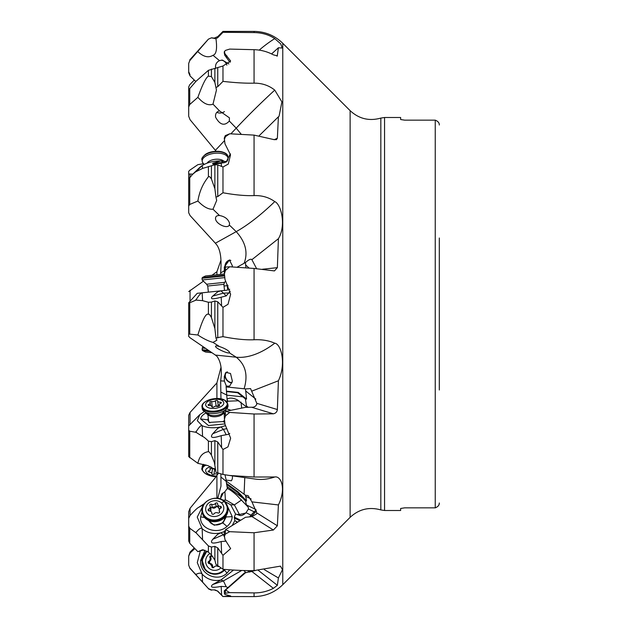 <?xml version="1.0" encoding="UTF-8"?>
<svg xmlns="http://www.w3.org/2000/svg" width="628" height="628" viewBox="0 0 628 628"><rect width="100%" height="100%" fill="white"/><g stroke="black" fill="none" stroke-linecap="round" stroke-linejoin="round"><path stroke-width="0.94" d="M255.164 570.577L245.509 572.744L225.601 590.069L229.707 592.628L225.444 593.225L224.431 593.735L224.981 594.481L230.664 595.972L222.971 596.522L217.751 591.105L214.878 589.88L211.424 589.928L208.41 588.593L189.742 567.853L188.698 565.153L188.698 556.055L190.048 553.26M232.501 475.898L232.368 478.646L231.465 480.773L226.159 480.09L226.143 481.032L245.485 495.233L248.091 495.61L251.922 501.874L256.797 512.895L256.687 513.83L252.001 516.609L245.509 517.268L225.601 529.616L229.707 531.68L225.444 534.028L224.431 536.171L224.981 539.617L230.657 548.613L222.971 555.348L217.751 547.883L214.878 546.399L211.424 547.004L208.41 545.936L196.062 532.858L189.742 528.234L188.698 526.091L188.698 541.022L189.742 543.275L197.891 551.674L202.506 549.759L208.41 552.161L211.424 554.932L214.878 560.121L215.954 564.368L222.971 569.274C235.155 570.318 245.524 570.758 254.065 570.601L280.441 566.142L282.482 569.635L278.408 577.956L277.364 585.32L273.376 588.342C267.34 591.435 260.91 592.958 254.065 592.903L254.065 596.6C265.204 596.435 274.774 592.471 282.765 584.715L282.765 43.285C274.774 35.529 265.204 31.565 254.065 31.4L254.065 32.578C261.947 32.695 268.847 34.705 274.758 38.614L280.708 43.819L282.215 48.042L278.408 47.752L277.231 56.057M220.962 398.851L220.64 380.882L224.384 381.078L224.29 376.447L225.947 372.396L230.5 373.472L232.368 381.22L229.683 386.118L226.159 386.134L226.143 386.926L245.485 388.92L250.58 388.614L256.797 403.325L256.687 404.503L255.627 406.08L253.359 407.219L245.509 407.329L225.601 411.379L229.707 412.415L225.444 415.885L224.431 419.08L224.981 424.3L230.649 438.171L227.964 446.877L222.971 449.507L217.751 441.986L214.878 440.644L211.424 441.649L208.41 441.131C205.631 438.36 203.684 436.805 202.569 436.46L196.062 432.331L189.742 431.216L188.698 430.204L188.698 456.627L197.891 463.346C199.343 456.352 202.852 452.466 208.41 451.665C208.936 451.556 209.94 452.717 211.424 455.151L214.407 462.624L215.954 472.358L222.971 474.454L229.369 475.459L254.065 477.013L274.758 476.982C281.014 475.655 286.541 488.584 278.408 504.943L277.364 525.801L273.376 530.024L254.065 532.772L254.065 570.601M224.408 273.337L224.251 270.582L225.601 267.057L229.707 266.774L225.444 270.433L224.431 273.839L224.981 279.436L230.633 294.257L228.027 304.282L222.971 307.359L217.751 301.793L214.878 300.953L211.424 302.084L208.41 302.264L202.569 300.663L196.062 300.098L188.698 303.183L188.698 334.018L197.891 334.999C202.373 319.935 205.874 313.027 208.41 314.283C208.928 313.717 209.933 314.809 211.424 317.54L214.878 328.53L215.954 337.911L222.971 336.639C235.155 339.089 245.524 340.125 254.065 339.756C261.947 339.418 268.847 340.564 274.758 343.202C281.038 343.885 286.525 363.596 278.408 380.764L277.364 409.535C277.074 411.858 275.747 413.287 273.376 413.821L254.065 414.009L254.065 477.013M224.808 142.635L224.259 138.168L225.295 135.624L229.707 133.788L225.444 136.661L224.431 139.353L224.981 143.828L230.523 154.873L228.262 164.089L222.971 166.985L217.751 164.874L214.878 164.764L202.569 168.437L195.536 171.923L192.553 174.372L188.698 179.051L188.698 206.039L189.742 204.461L197.891 201.023C199.343 191.783 202.852 183.714 208.41 176.821C208.928 175.958 209.933 176.68 211.424 178.98L214.878 188.675L215.954 197.059L217.751 196.595L222.971 192.757C235.155 194.986 245.524 195.928 254.065 195.591C261.954 195.355 268.847 197.357 274.758 201.596C281.022 204.116 286.533 225.248 278.408 238.695L277.364 267.661L274.452 270.919L254.065 268.454L254.065 339.756M276.972 56.151L277.364 55.861L273.376 54.848C267.34 51.598 260.903 49.879 254.065 49.691L229.707 49.086L225.444 50.405L224.431 51.661L224.981 53.812L230.625 60.987L222.971 66.011L208.41 70.328L196.062 81.232L189.742 88.556L188.698 91.084L188.698 106.996L189.742 104.499L197.891 97.324C202.373 84.764 205.882 77.691 208.41 76.121L211.424 76.6L214.878 82.409L215.954 87.543L217.751 86.672L222.971 81.365C235.178 82.77 245.54 83.367 254.065 83.155C261.947 83.092 268.847 85.408 274.758 90.11L281.894 101.901L279.075 116.211L278.408 116.8L277.364 138.215L276.383 139.691L273.376 139.479L254.065 135.106L254.065 195.591M189.742 60.673L188.698 63.412L189.742 60.673L208.41 39.156L211.424 37.837L215.954 38.7L217.751 37.664L222.971 32.311L254.065 32.578M188.698 93.886L188.698 86.978L189.742 84.725L194.287 80.039M192.827 174.105L188.698 173.995L188.698 171.373L189.742 170.212L197.891 164.654L203.519 163.696M188.698 448.949L188.698 415.241L190.048 412.463L216.911 382.907L220.899 367.678M189.742 567.853L188.698 565.153M188.698 528.886L188.698 511.742L190.048 508.303L215.38 477.641L218.371 473.151M194.287 547.961L190.048 552.075L188.698 556.055L190.048 553.017L194.876 548.566M188.698 526.091L188.698 518.367L190.048 515.549C194.507 510.666 197.373 507.934 198.644 507.361L204.328 503.601M188.698 430.204L188.698 425.925L199.806 414.629L197.333 420.689L202.161 425.721C207.326 427.919 213.551 428.335 220.828 426.962L217.735 428.375L212.735 433.736C209.564 437.92 212.366 438.564 221.166 435.667L228.545 434.293L229.746 433.422M188.698 334.018L188.698 336.38L190.048 337.762L215.38 355.063L236.214 357.206L229.33 352.818C227.603 353.831 215.749 348.383 215.514 346.468L215.498 346.373C215.553 345.683 216.888 345.738 219.502 346.546C224.934 348.438 228.294 350.353 229.573 352.3L229.33 352.818M220.64 380.882C222.257 370.025 221.009 361.822 216.911 356.272L215.38 355.063M188.698 206.039L188.698 212.759L190.048 215.537L215.38 243.224L236.214 231.646L229.33 225.005C227.611 229.346 215.812 223.976 215.522 218.717L215.514 218.677C215.428 216.511 216.754 215.459 219.502 215.514C224.934 216.527 228.294 219.148 229.573 223.38L229.33 225.005M220.711 274.373L220.64 272.937C221.001 266.916 222.281 252.982 216.911 245.093L215.38 243.224M188.698 99.114L188.698 116.258L190.048 119.697L215.38 150.359L224.557 140.578M216.111 151.293L215.38 150.359M188.698 63.412L188.698 72.754L190.048 75.925L195.787 81.507M188.698 291.62L203.229 281.297M211.989 275.284L216.911 271.728L220.899 260.337M188.698 425.925L188.698 454.005M188.698 202.075L188.698 173.995M188.698 106.996L188.698 116.258M217.759 498.349L220.962 486.174L220.891 473.936M230.861 260.439A6.084 5.252 -87.8 0 0 230.774 260.439A6.084 5.252 -87.8 0 0 225.303 267.073A6.084 5.252 -87.8 0 0 225.35 267.504M230.013 260.063A6.492 5.597 -87.8 0 0 224.957 267.104A6.492 5.597 -87.8 0 0 225.075 268.03M220.64 272.937L224.384 270.723L224.29 267.081L229.424 259.976L232.368 265.785L232.022 266.931M236.952 267.277L245.485 262.535L245.886 267.889M215.954 197.059L216.676 200.458L213.002 209.234C208.512 209.579 203.48 206.84 197.891 201.023M222.971 596.522L254.065 596.6M222.971 555.348L222.971 569.274M222.971 449.507L222.971 474.454M222.971 307.359L222.971 336.639M222.971 166.985L222.971 192.757M222.971 66.011L222.971 81.365M217.751 37.664L217.751 36.62L222.971 31.4L222.971 32.311M229.707 592.628L254.065 592.903M225.601 590.069L224.361 591.498L224.259 590.87L224.431 593.735M229.707 531.68L254.065 532.772M225.601 529.616L224.259 531.995L224.431 536.171M229.707 412.415L254.065 414.009M225.601 411.379L224.251 414.763L224.431 419.08M229.707 266.774L254.065 268.454M224.251 270.582L224.431 273.839M229.707 133.788L254.065 135.106M224.416 51.355L224.259 52.838L224.416 51.355M251.922 391.095L278.408 380.764M196.062 432.331L196.54 431.122C199.335 426.757 201.203 424.96 202.161 425.721L202.569 436.46M204.202 411.615L199.814 414.637M227.305 402.415L226.143 386.926M238.891 400.727L227.587 401.245L227.674 400.531M224.384 381.078L226.143 385.514M215.954 337.911L216.809 340.266L213.002 342.393C208.512 341.177 203.48 338.712 197.891 334.999M245.485 388.92L246.569 399.07L245.438 398.953L237.619 392.712L226.488 391.566M226.661 391.197L238.216 392.39L246.569 399.07M237.619 392.712L238.216 392.39M242.761 396.833L226.928 395.2M245.438 398.953L246.6 406.92L236.748 399.589C232.792 397.83 229.675 397.634 227.391 399M237.298 399.855L237.847 400.138M226.166 434.702L223.435 429.379L226.865 428.594M220.828 426.962L225.256 425.737M230.947 410.288L226.81 408.875M224.934 423.892L208.472 425.549L200.638 418.978C200.936 416.772 202.671 414.778 205.851 413.004L207.892 414.849M225.499 410.61L227.046 411.089M246.6 406.92L247.04 407.368M208.3 418.272L207.664 419.826L209.14 422.416L222.94 421.576L224.573 420.446M208.629 420.525A8.117 4.035 -6.9 0 0 208.629 420.98A8.117 4.035 -6.9 0 0 209.948 422.848M224.29 420.681A8.117 4.035 -6.9 0 0 224.549 420.21M215.773 469.885L208.111 465.701L197.891 463.346M251.922 501.874L278.408 504.943M224.259 531.995L224.667 531.524M196.062 532.858L196.54 531.83C199.335 528.525 201.203 527.481 202.161 528.713C207.326 533.054 213.551 534.428 220.828 532.827L217.735 534.287L212.735 539.311C209.564 543.393 212.366 544.131 221.166 541.524L226.166 541.132M203.252 505.281L197.239 517.072L202.161 528.713L202.569 539.444M226.661 483.497L238.216 491.983L246.569 500.987L245.438 500.885L246.6 505.509L236.748 495.241C232.792 491.685 229.675 489.455 227.391 488.545L226.143 481.032M220.444 499.032L220.64 498.24C220.978 494.911 221.849 493.168 223.238 493.019L224.895 491.748L227.587 488.105M226.159 480.09L224.989 474.792M245.485 495.233L246.569 500.987M245.438 500.885L237.619 492.485L226.488 484.306M237.619 492.485L238.216 491.983M242.761 498.035L226.928 486.41M224.604 537.293L223.435 534.703L224.345 534.428M220.828 532.827L224.698 531.437M232.179 525.534L234.848 520.612L237.345 522.331M246.6 505.509L248.28 507.259L248.445 509.01L245.791 513.021C243.334 515.046 241.388 515.871 239.959 515.478L235.555 513.987L234.315 517.103L234.848 520.612M235.555 513.987L230.727 504.81L223.874 500.932M227.501 506.325L232.242 516.648C231.952 520.439 230.209 523.705 227.03 526.437C217.453 535.307 199.202 528.69 200.638 516.868L202.114 511.663M237.651 522.143L235.681 521.067M208.001 520.188L214.226 525.251L222.94 522.991L226.221 516.962L226.174 515.643M224.761 517.394A8.117 6.994 168.1 0 1 224.753 517.888A8.117 6.994 -11.9 0 1 217.845 524.835A8.117 6.994 -11.9 0 1 209.085 520.69M203.739 549.885L197.891 551.674M264.349 569.651L278.408 577.956M224.259 590.87L244.528 572.869L245.36 572.877M196.062 574.746L196.54 574.165C199.335 572.807 201.203 572.807 202.161 574.165C207.326 579.503 213.551 581.465 220.828 580.052L212.735 584.511C209.564 587.408 212.366 588.036 221.166 586.419L226.166 586.693L227.666 587.549M200.418 550.599L197.278 562.649L202.161 574.165L202.569 582.023M245.312 572.909L244.528 572.869M226.166 586.693L223.435 580.892L241.756 570.452M246.027 572.697L243.774 570.514M220.828 580.052L233.53 570.067M229.762 569.824L227.03 573.058C217.453 582.713 199.202 573.968 200.638 560.404L205.026 550.222M247.55 570.593L249.504 572.092M221.339 60.139A6.696 6.657 -90 0 1 226.834 65.163M215.765 68.436L215.514 67.118C215.428 64.15 216.754 61.999 219.502 60.657L222.359 60.068L228.851 63.946M215.954 38.7C217.327 48.819 216.338 54.353 213.002 55.288C208.512 58.082 203.48 56.881 197.891 51.684M271.586 53.93L278.408 47.752M230.327 62.015L230.162 61.575L229.872 62.172L224.769 55.256L224.259 52.838M220.043 113.032A8.117 6.994 168.1 0 0 223.011 112.412M216.833 112.326A6.696 5.77 168.1 0 0 220.185 113.032A6.696 5.77 168.1 0 0 222.877 112.467A6.696 5.77 168.1 0 0 224.439 111.603M215.514 116.423C215.428 113.464 216.754 111.611 219.502 110.866L229.448 117.86L229.33 121.039C224.518 126.283 219.957 125.027 215.639 117.287L215.514 116.423M215.954 87.543L216.448 90.047L213.002 104.146C208.512 105.959 203.48 103.683 197.891 97.324M259.27 135.617L278.408 116.8M196.062 171.585L202.161 165.556C207.326 162.417 213.551 160.87 220.828 160.909L212.735 163.225L212.853 164.183L221.166 163.249L226.166 162.008L230.335 153.836M199.806 167.401L202.161 165.556L202.569 168.437M223.78 162.895L223.435 162.479L224.934 162.55M220.828 160.909L226.794 161.639M404.707 507.84L400.648 508.468L404.707 507.84L435.243 507.84C438.03 506.749 439.38 505.132 439.302 502.989L439.2 503.923M400.648 508.468L400.648 510.501L384.556 510.501L384.556 117.499L400.648 117.499L400.648 119.532L404.707 120.16L435.243 120.16L435.243 507.84L435.636 507.754M404.707 120.16L400.648 119.532M439.302 389.996L439.302 238.004M439.302 125.011C439.38 122.868 438.03 121.251 435.243 120.16M439.09 504.355L438.862 504.951M196.062 300.098L196.54 299.038C199.335 294.783 201.203 292.703 202.161 292.797L220.828 290.835L217.735 291.816L212.735 296.078C209.564 299.242 212.366 299.619 221.166 297.209L226.166 295.937L230.241 291.219M188.698 302.774L197.223 293.315L202.161 292.797L202.569 300.663M227.666 289.979L227.163 284.429M228.105 285.748L227.391 286.674M245.485 262.535C248.774 259.599 250.925 258.642 251.922 259.662L278.408 238.695M251.789 259.466L256.593 268.651M226.166 295.937L223.435 293.135L229.738 292.931M220.828 290.835L227.03 290.183M227.43 371.847A6.084 4.608 -129.3 0 0 226.684 372.318A6.084 4.608 -129.3 0 0 225.303 375.976A6.084 4.608 -129.3 0 0 232.007 382.562M226.174 372.223A6.492 4.914 -129.3 0 0 224.957 375.905A6.492 4.914 -129.3 0 0 231.873 382.931M205.686 348.375L202.192 348.014L202.436 350.518A32.468 32.468 0 0 0 205.646 352.049L211.989 352.716M203.535 464.312A12.984 6.461 -173.1 0 0 203.158 464.696A12.984 6.461 -173.1 0 0 202.216 466.683L202.035 468.158C201.203 469.092 202.357 470.929 205.489 473.661L216.111 476.707A12.489 6.209 -173.1 0 1 205.623 473.708A12.489 6.209 -173.1 0 1 206.267 465.073M216.613 476.032A9.13 4.537 6.9 0 1 207.978 473.834A9.13 4.537 -173.1 0 1 210.977 466.894M214.423 468.841A2.81 1.397 -173.1 0 1 211.628 468.527A1.185 0.589 -173.1 0 0 209.815 468.826A1.185 0.589 -173.1 0 0 209.933 469.132A2.81 1.397 -173.1 0 1 210.231 469.877A2.81 1.397 -173.1 0 1 208.724 470.906A1.185 0.589 -173.1 0 0 208.088 471.338A1.185 0.589 -173.1 0 0 209.195 472.068A2.81 1.397 -173.1 0 1 211.824 473.771A1.185 0.589 -173.1 0 0 212.641 474.438A1.185 0.589 -173.1 0 0 213.983 474.321A2.81 1.397 -173.1 0 1 217.79 474.242M212.484 468.339L214.643 468.888M212.664 468.237L214.486 468.7M225.107 569.463A12.984 12.913 90 0 1 215.114 574.22L214.933 574.22A12.984 12.913 -90 0 0 224.934 569.447M221.009 567.83A9.13 9.082 90 0 1 207.978 567.343A9.13 9.082 -90 0 1 209.933 553.48M212.743 556.479A2.81 2.795 -90 0 1 211.628 556.063A1.185 1.177 -90 0 0 209.933 557.593A2.81 2.795 -90 0 1 208.724 561.346A1.185 1.177 -90 0 0 209.195 563.583A2.81 2.795 -90 0 1 211.824 566.519A1.185 1.177 -90 0 0 213.983 567.225A2.81 2.795 -90 0 1 217.83 566.409A1.185 1.177 -90 0 0 219.133 566.393M211.306 555.913L209.383 561.346L209.799 563.418C211.754 563.654 212.704 564.721 212.664 566.613L213.504 567.649M209.933 557.593L210.725 557.444C211.463 558.975 211.024 560.333 209.407 561.534M212.146 556.157L210.914 556.251L210.725 557.444M216.322 565.961L218.772 566.542M217.83 566.409L219.023 566.456M216.181 565.961L218.67 566.315M208.724 561.346L209.383 561.346L209.854 563.583L212.5 566.841M211.824 566.519L212.664 566.613M209.195 563.583L209.799 563.418M202.224 512.244C199.241 501.725 216.589 493.286 224.479 501.442L227.815 507.754A12.984 11.186 168.1 0 1 221.135 520.055A12.984 11.186 168.1 0 1 213.473 521.672A12.984 11.186 168.1 0 1 205.513 518.453A12.984 11.186 -11.9 0 1 202.404 513.1L202.224 512.244A12.984 11.186 -11.9 0 0 205.332 517.605A12.984 11.186 -11.9 0 0 220.616 519.372A12.984 11.186 -11.9 0 0 227.642 506.898A12.984 11.186 -11.9 0 0 224.526 501.544M221.48 502.965A9.13 7.866 168.1 0 1 220.805 514.167A9.13 7.866 168.1 0 1 207.978 514.254A9.13 7.866 -11.9 0 1 208.653 503.052A9.13 7.866 -11.9 0 1 221.48 502.965A32.468 14.028 132.4 0 1 224.078 501.482A12.489 10.755 -11.9 0 0 206.541 501.599A12.489 10.755 -11.9 0 0 205.623 516.923A12.489 10.755 -11.9 0 0 223.16 516.797A12.489 10.755 -11.9 0 0 224.078 501.482M211.628 504.292A1.185 1.021 -11.9 0 0 209.933 505.705A2.81 2.418 -11.9 0 1 210.192 506.356A2.81 2.418 -11.9 0 1 208.724 509.025A1.185 1.021 -11.9 0 0 209.195 510.941A2.81 2.418 -11.9 0 1 211.785 512.793A2.81 2.418 -11.9 0 1 211.824 513.343A1.185 1.021 -11.9 0 0 213.983 513.837A2.81 2.418 -11.9 0 1 217.83 512.927A1.185 1.021 -11.9 0 0 219.517 511.514A2.81 2.418 -11.9 0 1 219.266 510.87A2.81 2.418 -11.9 0 1 220.734 508.193A1.185 1.021 -11.9 0 0 220.263 506.286A2.81 2.418 -11.9 0 1 217.673 504.425A2.81 2.418 -11.9 0 1 217.633 503.876A1.185 1.021 -11.9 0 0 215.467 503.381A2.81 2.418 -11.9 0 1 211.628 504.292L212.288 507.432L210.513 507.887M210.192 506.356L210.647 511.302M218.065 506.278L210.914 507.589L210.804 511.404M215.467 503.381L216.33 506.615C214.933 508.319 213.536 508.649 212.146 507.612M218.222 507.031L216.33 506.615M219.533 509.308L217.994 506.184M219.439 509.489L218.151 507.039M227.823 403.945L228.003 405.421A12.984 6.461 173.1 0 1 227.564 407.572A12.984 6.461 173.1 0 1 218.089 413.036A12.984 6.461 173.1 0 1 205.513 412.204A12.984 6.461 -6.9 0 1 203.158 410.531A12.984 6.461 -6.9 0 1 202.216 408.553L202.035 407.07A12.984 6.461 -6.9 0 0 205.332 410.728A12.984 6.461 -6.9 0 0 219.918 411.042A12.984 6.461 -6.9 0 0 227.823 403.945L224.274 399.879C216.699 395.899 200.481 401.049 202.035 407.07M221.48 400.169A9.13 4.537 173.1 0 1 220.805 406.677A9.13 4.537 173.1 0 1 207.978 407.509A9.13 4.537 -6.9 0 1 208.653 401.002A9.13 4.537 -6.9 0 1 221.48 400.169A32.468 22.027 115 0 1 224.078 399.848A12.489 6.209 -6.9 0 0 206.541 400.978A12.489 6.209 -6.9 0 0 205.623 409.88A12.489 6.209 -6.9 0 0 223.16 408.75A12.489 6.209 -6.9 0 0 224.078 399.848M211.628 401.535A1.185 0.589 -6.9 0 0 210.396 401.637A1.185 0.589 -6.9 0 0 209.815 402.234A1.185 0.589 -6.9 0 0 209.933 402.454A2.81 1.397 -6.9 0 1 210.231 402.972A2.81 1.397 -6.9 0 1 208.724 404.448A1.185 0.589 -6.9 0 0 208.088 405.068A1.185 0.589 -6.9 0 0 209.195 405.523A2.81 1.397 -6.9 0 1 211.824 406.599A2.81 1.397 -6.9 0 1 211.824 406.748A1.185 0.589 -6.9 0 0 211.824 406.811A1.185 0.589 -6.9 0 0 212.696 407.266A1.185 0.589 -6.9 0 0 213.983 406.905A2.81 1.397 -6.9 0 1 217.83 406.143A1.185 0.589 -6.9 0 0 219.062 406.041A1.185 0.589 -6.9 0 0 219.643 405.445A1.185 0.589 -6.9 0 0 219.517 405.225A2.81 1.397 -6.9 0 1 219.227 404.707A2.81 1.397 -6.9 0 1 220.734 403.239A1.185 0.589 -6.9 0 0 221.37 402.619A1.185 0.589 -6.9 0 0 220.263 402.163A2.81 1.397 -6.9 0 1 217.633 401.08A2.81 1.397 -6.9 0 1 217.633 400.931A1.185 0.589 -6.9 0 0 217.633 400.868A1.185 0.589 -6.9 0 0 216.762 400.413A1.185 0.589 -6.9 0 0 215.467 400.774A2.81 1.397 -6.9 0 1 211.628 401.535L212.288 406.975L211.848 406.787M212.829 407.274L212.217 407.101M218.293 406.371L216.126 406.214M218.151 406.497L216.33 406.363M224.8 277.615L202.192 279.986L202.012 278.283L224.636 275.904M224.463 274.169A32.468 32.468 0 0 0 223.811 274.044L205.646 275.951A32.468 32.468 0 0 0 202.436 277.482L224.557 275.158M226.818 161.616L227.564 160.336A12.984 6.461 173.1 0 0 228.003 158.185A12.984 6.461 173.1 0 0 219.376 153.232A12.984 6.461 173.1 0 0 205.513 156.278A12.984 6.461 -6.9 0 0 202.216 161.317L202.035 159.842A12.984 6.461 -6.9 0 1 205.332 154.802A12.984 6.461 -6.9 0 1 219.196 151.756A12.984 6.461 -6.9 0 1 227.823 156.71L228.003 158.185M204.21 164.387L203.158 163.304A12.984 6.461 -6.9 0 1 202.216 161.317M189.742 568.097L208.41 588.593M189.742 528.234L189.742 543.275M208.41 552.161L208.41 545.936M189.742 431.216L189.742 457.788M208.41 451.665L208.41 441.131M189.742 302.79L189.742 333.774M208.41 314.283L208.41 302.264M189.742 177.363L189.742 204.461M208.41 176.821L208.41 166.538M189.742 88.556L189.742 104.499M208.41 76.121L208.41 70.328M189.742 59.903L208.41 39.156L211.424 37.837M211.424 589.928L214.878 589.88M211.424 547.004L211.424 554.932M211.424 441.649L211.424 455.151M211.424 302.084L211.424 317.54M211.424 165.714L211.424 178.98M211.424 69.08L211.424 76.6M190.048 412.463L190.048 424.081M216.911 398.513L216.911 382.907M190.048 508.303L190.048 515.549M216.911 498.255L216.911 475.624M190.048 552.075L190.048 553.017M190.048 174.38L190.048 177.01M216.911 274.766L216.911 271.728M190.048 290.238L190.048 301.275M244.096 263.305C248.217 252.605 245.587 242.055 236.214 231.646A77.111 21.14 -46 0 0 274.758 201.596M219.502 215.514L213.002 209.234M214.878 560.121L214.878 546.399M214.878 464.485L214.878 440.644M214.878 328.53L214.878 300.953M214.878 188.675L214.878 164.764M214.878 82.409L214.878 68.562M214.878 38.19L211.424 37.813M217.751 591.105L214.878 590.187M217.751 547.883L217.751 565.302M217.751 441.986L217.751 472.931M217.751 301.793L217.751 337.974M217.751 164.874L217.751 196.595M217.751 67.91L217.751 86.672M254.065 49.691L254.065 83.155M256.797 403.325L277.364 409.535M252.001 407.368L273.376 413.821M225.295 412.015L225.444 415.885M224.267 414.849L224.408 418.444M221.166 435.667L221.621 447.583M195.536 432.095L196.54 431.122M226.92 395.138L220.962 392.155M244.096 388.779C248.217 375.206 245.587 364.687 236.214 357.206A77.111 44.062 -57.5 0 0 274.758 343.202M219.502 346.546L213.002 342.393M255.839 399.125L245.572 390.867M248.264 407.384L246.427 405.908M212.735 433.736L223.435 429.379L220.915 426.946M241.717 408.098L240.995 402.093M224.793 422.511L222.94 421.576M200.638 418.978L207.664 419.826M229.369 475.459L255.172 479.062A77.111 55.178 -82 0 0 274.758 476.982M244.096 494.212L244.779 477.61M256.797 512.895L277.364 525.801M252.001 516.609L273.376 530.024M225.295 530.165L225.444 534.028M224.282 532.222L224.408 535.668M221.166 541.524L221.621 553.433M195.536 532.387L196.54 531.83M198.644 507.361L203.66 504.567M226.221 481.393L220.962 477.045M255.894 509.559L246.427 504.904M251.153 499.001L245.572 496.253M212.735 539.311L223.435 534.703L220.915 532.803M239.959 515.478L234.377 504.904L230.727 504.81M241.584 499.959L234.377 504.904L226.3 500.21L222.704 500.116M225.421 500.186L224.895 491.748M236.748 514.379L239.621 514.458L245.791 513.021M248.445 509.01L254.152 511.812A8.525 4.788 116.2 0 1 256.106 510.179M251.2 516.703A7.709 4.333 116.2 0 1 251.836 515.965L254.944 512.636A7.709 4.333 116.2 0 1 256.452 511.325M254.944 512.636L254.152 511.812L251.035 515.148L246.152 512.746M239.888 520.753L234.26 517.982M240.705 520.243L234.315 517.103M249.669 516.899A8.525 4.788 116.2 0 1 251.035 515.148L251.836 515.965M220.64 498.24L223.238 493.019M227.03 526.437L222.94 522.991M232.242 516.648L226.221 516.962A12.175 6.021 3.4 0 1 224.753 517.888M200.638 516.868L204.602 517.519M258.367 570.397L277.364 585.32M252.001 571.551L273.376 588.342M225.295 590.391L225.444 593.225M221.166 586.419L221.621 595.132M195.536 574.165L196.54 574.165M212.735 584.511L223.435 580.892L220.915 580.029M251.263 571.708A7.709 5.157 92.7 0 1 250.125 570.616M249.897 572.006A8.525 5.707 92.7 0 1 248.743 570.609M227.03 573.058L224.51 570.145M200.638 560.404L202.035 560.474M219.502 60.657L213.002 55.288M259.207 50.13A77.111 34.045 -50.4 0 1 274.758 38.614M224.769 55.256L224.981 53.812M226.488 57.729L226.786 55.641M219.502 110.866L213.002 104.146M230.869 133.85L236.214 128.151L229.33 121.039M241.348 134.416L236.214 128.151A77.111 7.45 -44 0 1 274.758 90.11M274.177 139.754L277.364 138.215M225.295 135.624L225.444 136.661M224.259 138.168L224.431 139.353M221.166 163.249L221.621 166.451M195.536 171.923L196.54 170.957M212.735 163.225L223.435 162.479L220.915 160.917M350.118 517.354C358.973 509.143 369.209 506.663 380.835 509.92L380.835 118.08C369.209 121.337 358.973 118.857 350.118 110.646L350.118 517.354L282.765 584.715M225.295 267.606L225.444 270.433M221.166 297.209L221.621 305.938M195.536 300.153L196.54 299.038M227.297 285.654L224.047 285.999M249.151 268.117L245.572 264.89M262.457 269.231L277.364 267.661M212.735 296.078L223.435 293.135L220.915 290.827M229.722 289.273L228.812 289.995M208.653 350.416L202.012 349.718M209.948 351.303L202.436 350.518M204.964 464.689A12.984 6.461 -173.1 0 0 202.035 468.158M210.011 468.551L209.933 469.132M217.979 473.017L217.845 474.156M214.635 468.99L213.983 474.321M212.429 468.778L211.824 473.771M209.359 470.733L209.195 472.068M206.879 551.078A12.984 12.913 -90 0 0 214.933 574.22C211.126 574.149 207.923 572.72 205.325 569.926L202.051 560.16L206.879 551.078M207.287 551.337A12.489 12.419 -90 0 0 205.623 569.588A12.489 12.419 -90 0 0 224.259 569.384M209.124 510.933L208.724 509.025M220.671 508.225L220.263 506.286M219.643 512.079L219.517 511.514M211.919 513.79L211.824 513.343M223.843 412.258A8.117 4.035 173.1 0 1 218.371 416.262A8.117 4.035 173.1 0 1 209.799 415.917A8.117 4.035 -6.9 0 1 207.892 414.19M227.564 407.572L222.281 413.42A9.027 4.49 173.1 0 1 209.689 414.951L203.158 410.531M208.849 405.515L208.724 404.448M216.111 406.08L215.467 400.774M220.404 403.364L220.263 402.163M219.58 405.688L219.517 405.225M224.51 290.45L223.866 284.327L209.799 285.803L207.727 286.023L208.37 292.146M207.727 286.023L206.628 284.233L224.573 282.341L223.866 284.327M207.075 163.154A9.027 4.49 -6.9 0 1 208.928 161.372A9.027 4.49 173.1 0 1 223.709 161.113M205.623 154.292A12.489 6.209 -6.9 0 1 226.268 154.135M208.41 588.844L211.424 590.187M190.048 74.74L188.698 71.718M217.751 36.62L214.878 37.813M217.751 591.38L222.971 596.6M222.971 31.4L254.065 31.4M199.798 167.401L192.553 174.372M350.118 110.646L282.765 43.285M380.835 509.92L384.556 510.501M380.835 118.08L384.556 117.499M203.229 346.703L202.192 348.014M203.519 464.304L203.158 464.696M210.411 468.394L210.231 469.877M209.21 561.448L208.731 562.649L209.831 563.583M221.135 520.055L213.473 521.672M218.363 507.691L217.673 504.425M219.572 512.322L219.266 510.87M212.029 513.955L211.785 512.793M224.267 415.053L223.921 412.188M208.629 420.98L207.805 414.15M210.553 405.617L210.231 402.972M218.254 406.19L217.633 401.08M219.368 405.884L219.227 404.707M225.397 281.462L224.573 282.341M206.628 284.233L202.192 279.986M202.012 278.283L202.436 277.482M202.035 159.842C201.203 158.908 202.357 157.071 205.489 154.339C212.586 149.338 227.854 150.877 227.823 156.71"/></g></svg>
